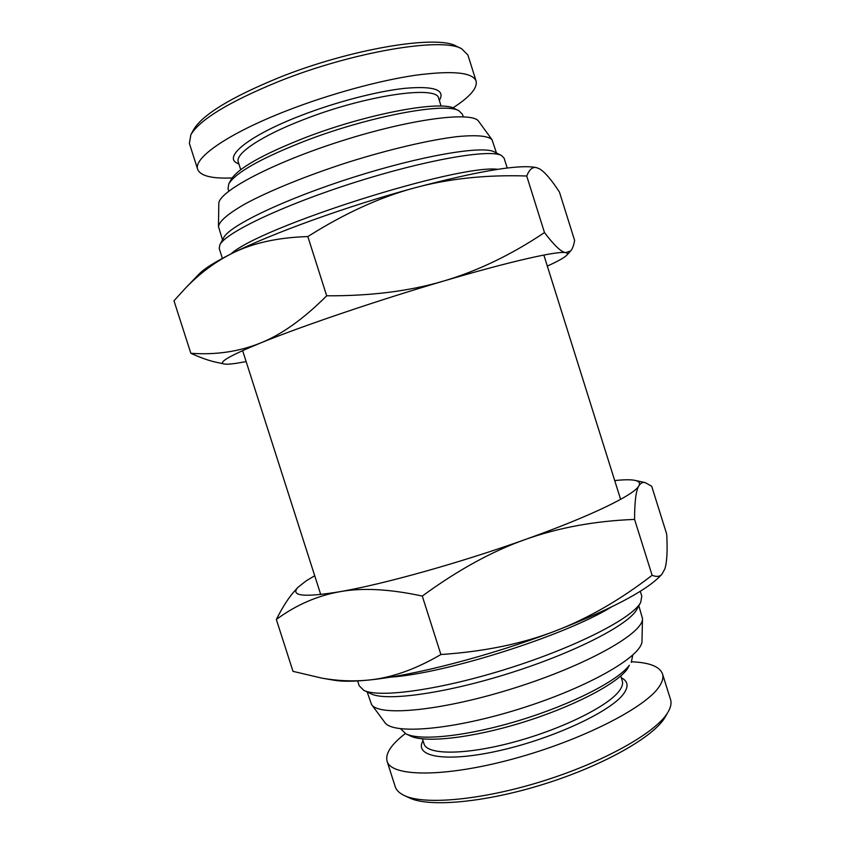 <?xml version="1.0" encoding="UTF-8"?>
<svg xmlns="http://www.w3.org/2000/svg" width="845" height="845" viewBox="0 0 845 845"><rect width="100%" height="100%" fill="white"/><g stroke="black" fill="none" stroke-linecap="round" stroke-linejoin="round"><path stroke-width="1.27" d="M501.497 155.501L494.293 151.899C482.801 145.319 421.729 155.543 353.4 177.26C285.04 198.902 229.248 225.752 223.65 237.751L219.837 244.849C225.435 232.713 283.571 204.944 355.006 182.33C426.419 159.631 489.931 148.815 501.497 155.501L504.106 158.142L507.211 168.018M222.393 258.369L219.235 248.514L219.837 244.849M497.779 169.317C458.022 164.004 260.271 226.735 230.843 253.996M640.278 591.289L641.799 596.126L640.668 602.453C632.916 617.801 577.124 646.668 509.134 668.194C441.164 689.795 378.93 698.371 363.751 690.302L359.188 685.77L357.646 680.943M640.668 602.453L636.845 609.361C629.198 624.413 575.656 652.266 510.612 672.852C445.59 693.523 385.785 701.635 370.86 693.734L363.751 690.302M611.368 607.016C564.682 635.746 445.04 673.697 390.327 677.141M496.437 152.966L492.054 139.731C488.23 135.834 476.633 134.788 457.282 136.615C429.968 139.858 389.904 149.153 348.594 162.103C307.369 175.337 269.27 190.833 245.082 203.93C228.213 213.595 219.351 221.126 218.464 226.523L222.51 239.864M492.054 139.731L478.724 121.426C472.714 111.033 411.695 118.627 341.845 140.84C271.963 162.948 217.725 191.921 218.813 203.877L218.464 226.523M638.841 605.77L642.496 618.582C643.457 633.063 587.719 664.835 515.334 687.735C442.981 710.751 379.12 716.919 371.557 704.529L367.163 691.949M642.496 618.582L641.989 640.827C642.823 655.646 590.137 686.594 521.819 708.194C453.543 729.922 392.661 735.002 384.792 722.412L371.557 704.529M661.825 574.42L658.994 577.241C643.605 592.187 608.759 610.206 554.468 631.321C490.28 655.868 412.096 676.032 367.881 680.13C353.221 681.556 342.014 681.598 334.25 680.257L321.861 678.134C337.556 680.901 352.893 681.566 367.881 680.13C390.929 678.06 415.265 669.525 440.9 654.526C483.784 651.632 521.64 643.901 554.468 631.321C587.423 618.772 619.976 600.087 652.118 575.276C656.375 577.008 659.618 576.723 661.825 574.42L664.899 568.801C667.001 561.883 667.613 550.327 666.716 534.167L651.696 486.245L645.231 482.622C642.654 481.999 640.531 483.076 638.862 485.854C640.404 483.087 639.137 481.27 635.081 480.393C630.782 479.506 624.001 479.569 614.716 480.583M314.72 575.751L306.048 580.927L297.968 587.338C290.004 596.084 303.883 597.552 339.616 591.743C382.848 584.381 460.694 562.664 525.421 539.448C590.761 516.189 634.447 494.8 638.862 485.854C636.031 490.311 634.595 501.497 634.574 519.411C595.06 520.932 558.682 527.607 525.421 539.448C492.234 551.162 457.863 570.037 422.289 596.063C389.587 589.018 362.03 587.581 339.616 591.743C316.97 595.831 295.877 605.083 276.336 619.48C282.769 606.689 289.096 596.94 295.327 590.211L297.968 587.338M276.336 619.48L293.004 671.352L321.861 678.134M634.574 519.411L652.118 575.276M422.289 596.063L440.9 654.526M547.317 266.069C557.901 261.306 564.365 257.693 566.72 255.253C567.967 253.901 567.629 253.035 565.685 252.655C557.827 250.722 510.517 261.306 443.709 281.015C377.451 300.461 300.598 326.582 260.102 343.165C229.819 355.671 217.799 362.6 224.041 363.963C226.217 364.406 230.305 364.184 236.315 363.308L246.138 361.607M184.537 289.148L199.188 273.938C204.184 268.721 214.947 261.961 231.477 253.68C270.97 233.759 347.464 206.032 414.282 187.96C477.267 171.303 517.552 164.437 535.149 167.373L536.364 167.606C532.54 166.729 529.329 169.528 526.72 176.003C486.065 174.661 448.579 178.644 414.282 187.96C380.07 197.16 344.591 213.373 307.833 236.568C277.466 237.487 252.021 243.191 231.477 253.68C214.535 262.225 198.881 274.044 184.537 289.148L173.985 300.809L190.843 353.284C215.686 355.058 238.776 351.689 260.102 343.165C281.279 334.821 303.482 319.03 326.688 295.803C370.849 296.035 409.857 291.103 443.709 281.015C477.7 270.97 511.288 254.82 544.486 232.576C554.193 245.409 561.26 252.106 565.685 252.655L570.639 250.965C572.403 249 573.734 245.494 574.621 240.445L559.432 192.016C551.31 179.531 544.624 171.778 539.363 168.746L536.364 167.606M224.041 363.963L216.045 362.209C208.81 360.646 200.413 357.667 190.843 353.284M526.72 176.003L544.486 232.576M307.833 236.568L326.688 295.803M439.337 100.502L440.182 98.886C444.481 89.39 432.598 85.873 404.533 88.355C376.891 91.355 335.94 102.013 301.221 115.438C249.402 135.295 222.742 156.938 237.308 163.243L238.934 164.078M240.719 169.676L238.269 161.997C234.815 153.79 261.327 135.791 303.693 119.567C365.896 95.105 437.879 84.933 438.682 98.421L441.101 106.111M452.909 107.896C469.852 96.995 477.583 88.081 476.115 81.131C472.735 72.3 452.424 70.357 415.191 75.279C378.676 80.655 329.307 94.186 287.311 110.515C228.308 133.32 192.861 158.173 197.709 169.444C200.508 175.971 211.979 178.802 232.1 177.946M461.676 48.778L456.342 46.19C437.235 34.508 350.157 48.83 278.385 77.856C230.917 97.386 202.705 114.593 193.727 129.496L190.864 134.693C200.001 119.515 229.101 101.854 278.142 81.711C352.376 51.756 442.315 36.863 461.676 48.778L467.898 55.009L476.115 81.131M197.709 169.444L189.364 143.365L190.864 134.693M458.951 110.779L454.504 108.572C441.343 99.942 367.121 113.642 304.834 137.788C262.605 154.434 238.058 168.313 231.181 179.415L228.826 183.777C235.818 172.486 261.116 158.258 304.718 141.104C369.064 116.209 445.642 101.991 458.951 110.779L462.447 114.318L463.218 116.758M228.784 191.118L228.013 188.678L228.826 183.777M423.007 740.716L422.912 740.907C413.617 757.067 446.53 762.792 500.398 750.413C554.172 738.213 611.653 711.12 623.821 693.502C628.786 686.425 628.015 681.218 621.497 677.901L621.318 677.817M620.737 675.968L622.29 680.912C623.156 683.647 622.184 686.932 619.353 690.756C608.294 706.177 561.65 729.319 513.327 742.227C464.961 755.24 426.989 755.06 424 743.811L422.416 738.879M405.346 733.544C391.277 744.361 385.183 753.582 387.073 761.187C391.045 776.925 444.111 777.664 512.83 759.011C581.518 740.495 646.119 707.423 659.396 686.309C662.564 681.503 663.6 677.331 662.48 673.824C659.639 666.515 649.351 662.501 631.606 661.772M404.301 795.525L409.508 797.944C429.228 807.545 485.474 802.539 544.465 783.959C603.478 765.454 653.28 737.093 664.835 717.627L667.687 712.673C655.9 732.552 604.481 761.746 543.451 780.896C482.442 800.109 424.422 805.338 404.301 795.525C399.389 793.202 396.358 790.255 395.228 786.684L387.073 761.187M662.48 673.824L670.507 699.364C671.648 702.934 670.877 707.075 668.194 711.807M405.959 733.851L410.321 735.942C424.644 743.156 470.961 738.245 521.238 722.824C571.526 707.445 615.794 684.566 627.053 669.409L629.367 665.247C617.853 680.721 572.181 704.276 520.224 720.162C468.278 736.101 420.556 741.223 405.959 733.851L400.614 728.791M632.736 655.16L631.289 662.374M242.621 350.601L320.72 594.5M543.853 255.053L620.621 499.374M635.081 480.393L645.231 482.622M566.72 255.253L570.639 250.965"/></g></svg>
